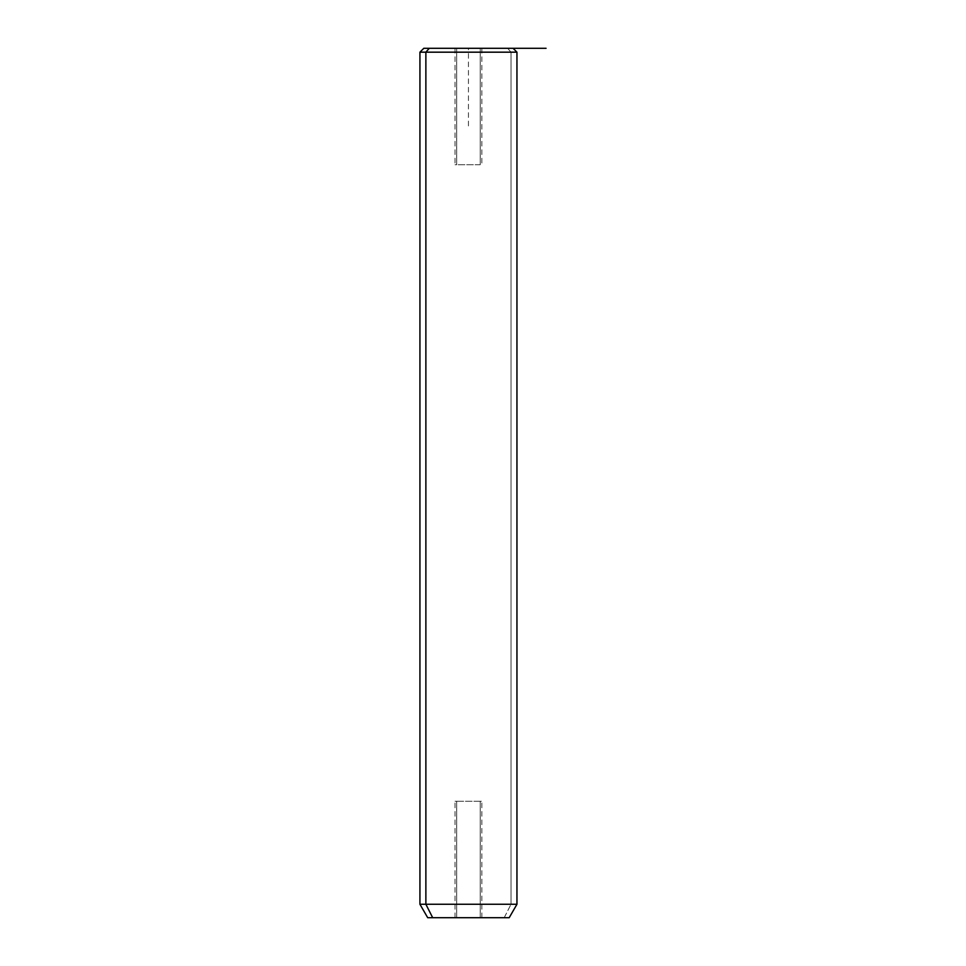 <?xml version="1.0" encoding="UTF-8"?>
<svg xmlns="http://www.w3.org/2000/svg" width="966" height="966" viewBox="0 0 966 966"><rect width="100%" height="100%" fill="white"/><g stroke="black" fill="none" stroke-linecap="round" stroke-linejoin="round"><path stroke-width="0.72" stroke-dasharray="4.83 3.62" d="M480.223 164.739L456.664 164.739L481.865 164.739L456.664 164.739L456.664 48.3L481.865 48.3L480.223 48.3L480.223 164.739L480.223 48.3L455.022 48.3L456.664 48.3L456.664 164.739L455.022 164.739L480.223 164.739M429.278 48.3L423.808 48.3M511.026 52.176L507.621 48.3L511.026 52.176L516.955 52.176L419.932 52.176L511.026 52.176L511.026 904.261L511.026 52.176M468.45 125.93L468.45 48.3L507.621 48.3M419.932 904.261L516.955 904.261L419.932 904.261M427.697 917.7L504.204 917.7L511.026 904.261L504.204 917.7L509.203 917.7M504.204 917.7L432.683 917.7M456.664 917.7L480.223 917.7L456.664 917.7L456.664 801.261L455.022 801.261L480.223 801.261L480.223 917.7L455.022 917.7L481.865 917.7L480.223 917.7L480.223 801.261L481.865 801.261L456.664 801.261L456.664 917.7M480.223 801.261L456.664 801.261L480.223 801.261M455.022 917.7L455.022 801.261M481.865 917.7L481.865 801.261M481.865 48.3L481.865 164.739M455.022 48.3L455.022 164.739"/><path stroke-width="1.45" d="M507.621 48.3L429.278 48.3L425.873 52.176L419.932 52.176L425.873 52.176L429.278 48.3L546.068 48.3M513.079 48.3L516.955 52.176L516.955 904.261L509.203 917.7L432.683 917.7L425.873 904.261L432.683 917.7L427.697 917.7L419.932 904.261L516.955 904.261L425.873 904.261L425.873 52.176L516.955 52.176L425.873 52.176L425.873 904.261L419.932 904.261L419.932 52.176L423.808 48.3L429.278 48.3M432.683 917.7L504.204 917.7"/></g></svg>

